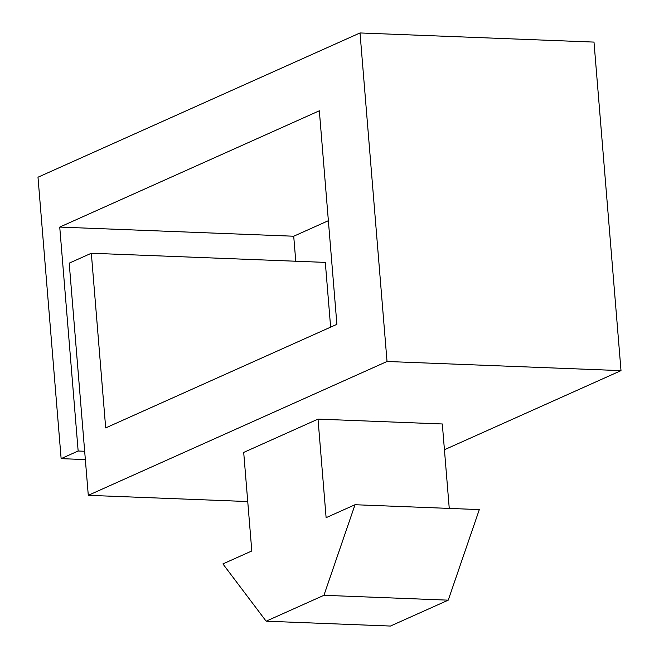 <?xml version="1.0" encoding="UTF-8"?>
<svg xmlns="http://www.w3.org/2000/svg" width="659" height="659" viewBox="0 0 659 659"><rect width="100%" height="100%" fill="white"/><g stroke="black" fill="none" stroke-linecap="round" stroke-linejoin="round"><path stroke-width="0.99" d="M336.889 324.335L319.335 110.786L59.738 227.083L78.149 451.011L61.13 458.639L37.991 177.213L360.02 32.95L387.031 361.486L88.29 495.321L69.203 263.155L91.329 253.245L105.687 427.913L336.889 324.335M328.371 220.699L293.716 236.227L59.738 227.083M84.665 451.267L78.149 451.011M293.716 236.227L295.767 261.236M85.349 459.587L61.13 458.639M387.031 361.486L621.009 370.63L593.998 42.094L360.02 32.95M243.698 452.412L318.017 419.116L326.114 517.677L355.02 504.728L323.94 595.299L266.137 621.19L222.899 563.915L251.804 550.973L243.698 452.412M449.257 508.419L442.313 423.976L318.017 419.116M247.735 501.548L88.29 495.321M621.009 370.63L444.43 449.735M330.629 327.144L325.307 262.389L91.329 253.245M323.94 595.299L448.235 600.16L479.315 509.588L355.02 504.728M448.235 600.16L390.433 626.05L266.137 621.19"/></g></svg>
